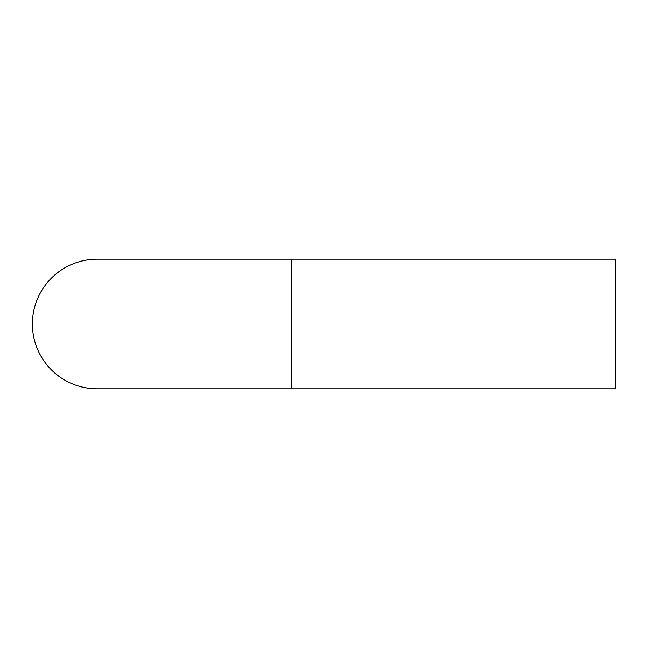 <?xml version="1.0" encoding="UTF-8"?>
<svg xmlns="http://www.w3.org/2000/svg" width="648" height="648" viewBox="0 0 648 648"><rect width="100%" height="100%" fill="white"/><g stroke="black" fill="none" stroke-linecap="round" stroke-linejoin="round"><path stroke-width="0.97" d="M32.4 324A64.8 64.8 0 0 1 97.2 259.2L291.77 259.2L291.77 388.8L97.2 388.8A64.8 64.8 0 0 1 32.4 324M291.77 259.2L615.6 259.2L615.6 388.8L291.77 388.8"/></g></svg>

